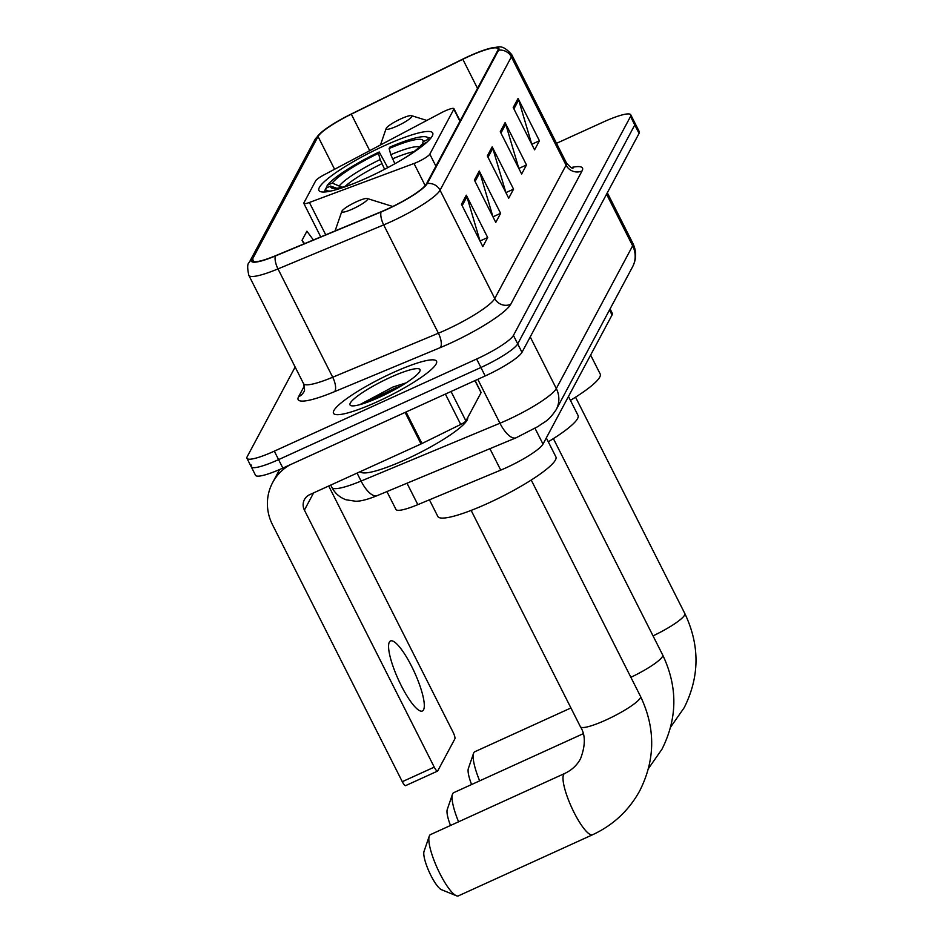 <?xml version="1.0" encoding="UTF-8"?>
<svg xmlns="http://www.w3.org/2000/svg" width="943" height="943" viewBox="0 0 943 943"><rect width="100%" height="100%" fill="white"/><g stroke="black" fill="none" stroke-linecap="round" stroke-linejoin="round"><path stroke-width="1.41" d="M444.813 111.05A12.023 2.027 -26.8 0 0 441.076 112.889L324.215 174.761A12.023 2.027 -26.8 0 0 315.681 180.797L303.905 202.828A12.023 2.027 -26.8 0 0 303.823 203.393A12.023 2.027 -26.8 0 0 309.387 202.474L414.012 163.493A12.023 2.027 -26.8 0 0 429.819 154.145L453.842 109.223A12.023 2.027 -26.8 0 0 453.925 108.645A12.023 2.027 -26.8 0 0 444.813 111.05M384.379 145.717A63.723 10.738 -26.8 0 0 318.934 190.474A63.723 10.738 -26.8 0 0 367.24 177.767A63.723 10.738 -26.8 0 0 432.696 133.01A63.723 10.738 -26.8 0 0 384.379 145.717M610.074 308.891L612.302 313.3A36.07 6.082 153.2 0 1 612.042 315.009L543.003 444.106A36.07 6.082 153.2 0 1 500.733 470.121L417.832 504.646A36.07 6.082 153.2 0 1 395.954 509.444L386.925 491.574M251.498 465.099A36.07 6.082 -26.8 0 0 251.251 466.809L255.518 475.272A36.07 6.082 -26.8 0 0 282.865 468.082L485.185 375.951A36.07 6.082 -26.8 0 0 521.974 352.34L639.059 133.423A36.07 6.082 -26.8 0 0 639.307 131.702L635.028 123.238A36.07 6.082 -26.8 0 1 634.78 124.959A36.07 6.082 -26.8 0 0 635.028 123.238L630.761 114.787A36.07 6.082 -26.8 0 0 603.414 121.977L556.523 143.324M295.147 367.027L247.219 456.636A36.07 6.082 -26.8 0 0 246.972 458.357A36.07 6.082 -26.8 0 0 274.319 451.155L476.628 359.024A36.07 6.082 -26.8 0 0 513.428 335.413L517.707 343.877L634.78 124.959L517.707 343.877A36.07 6.082 -26.8 0 1 480.906 367.487A36.07 6.082 -26.8 0 0 517.707 343.877L521.974 352.34M274.319 451.155L278.586 459.618L480.906 367.487L278.586 459.618A36.07 6.082 -26.8 0 1 251.251 466.809A36.07 6.082 -26.8 0 0 278.586 459.618L282.865 468.082M392.783 372.744A57.712 9.725 -26.8 0 0 333.504 413.27A57.712 9.725 -26.8 0 0 377.259 401.765A57.712 9.725 -26.8 0 0 436.526 361.24A57.712 9.725 -26.8 0 0 392.783 372.744A57.712 9.725 -26.8 0 0 333.504 413.27A57.712 9.725 -26.8 0 0 377.259 401.765A57.712 9.725 -26.8 0 0 436.526 361.24A57.712 9.725 -26.8 0 0 392.783 372.744M468.812 56.439A38.474 6.483 153.2 0 1 497.975 48.765A38.474 6.483 153.2 0 1 497.715 50.592L426.401 183.944A38.474 6.483 153.2 0 1 381.314 211.68L275.604 255.694A38.474 6.483 153.2 0 1 252.276 260.822A38.474 6.483 153.2 0 1 252.547 258.995L318.05 136.523A38.474 6.483 153.2 0 1 351.303 114.174L462.813 59.279A38.474 6.483 153.2 0 1 468.812 56.439M468.942 56.191A39.441 6.648 -26.8 0 0 462.801 59.103L351.279 114.009A39.441 6.648 -26.8 0 0 321.846 131.937A39.441 6.648 -26.8 0 0 317.19 136.912L251.698 259.384A39.441 6.648 -26.8 0 0 275.332 256.001L381.031 211.986A39.441 6.648 -26.8 0 0 427.25 183.555L498.564 50.203A39.441 6.648 -26.8 0 0 490.407 48.223A39.441 6.648 -26.8 0 0 468.942 56.191M461.457 204.277L482.828 246.594L487.684 237.518L466.314 195.201L461.457 204.277M480.022 241.031L466.926 196.733A9.619 9.218 -151.9 0 0 466.314 195.201M480.046 240.995L487.684 237.518M474.4 180.089L495.77 222.407L500.615 213.33L479.244 171.013L474.4 180.089M492.965 216.843L479.857 172.545A9.619 9.218 -151.9 0 0 479.244 171.013M492.989 216.807L500.615 213.33M513.204 107.526L534.575 149.831L539.431 140.766L518.061 98.449L513.204 107.526M531.769 144.279L518.674 99.982A9.619 9.218 -151.9 0 0 518.061 98.449M531.793 144.244L539.431 140.766M500.273 131.714L521.644 174.019L526.489 164.954L505.118 122.637L500.273 131.714M518.839 168.467L505.731 124.17A9.619 9.218 -151.9 0 0 505.118 122.637M518.862 168.432L526.489 164.954M487.331 155.901L508.701 198.207L513.558 189.142L492.187 146.825L487.331 155.901M505.896 192.655L492.8 148.357A9.619 9.218 -151.9 0 0 492.187 146.825M505.919 192.62L513.558 189.142M513.428 335.413L630.513 116.496A36.07 6.082 -26.8 0 0 630.761 114.787M313.406 239.958L306.899 231.2L302.055 240.276L303.894 243.919M302.055 240.276L304.554 243.648M450.506 825.479A21.642 4.974 -114.5 0 1 447.253 809.507L452.463 794.289A33.665 7.744 65.5 0 0 458.581 821.789M583.116 733.748L453.736 792.662A33.665 7.744 65.5 0 0 452.723 793.688A33.665 7.744 65.5 0 0 452.463 794.289M384.614 169.304L380.147 159.556L378.461 153.367A51.7 8.711 -26.8 0 0 332.219 183.06L327.28 185.299L326.219 188.388M548.284 441.796A66.128 11.139 -26.8 0 0 578.035 415.427L568.476 396.484M330.91 191.028A57.228 9.642 -26.8 0 1 325.665 188.329L324.592 191.417A59.633 10.043 -26.8 0 0 324.533 191.995M327.28 185.299A57.228 9.642 -26.8 0 1 379.216 151.976L387.762 167.642M406.633 156.809A51.7 8.711 -26.8 0 0 421.556 144.668L426.484 142.417M325.665 188.329L330.592 186.077A51.7 8.711 -26.8 0 0 332.089 188.152A51.7 8.711 -26.8 0 0 353.554 183.626M379.216 151.976L378.461 153.367M336.769 188.27L330.592 186.077M332.219 183.06L341.979 187.256M430.597 138.421A59.633 10.043 -26.8 0 0 429.619 137.949L426.472 136.971A57.228 9.642 -26.8 0 0 389.86 147.12L389.117 148.523L390.803 154.699L394.893 163.74M429.336 139.835L428.098 139.399A57.228 9.642 -26.8 0 0 426.472 136.971M428.098 139.399L423.171 141.639A51.7 8.711 -26.8 0 0 389.117 148.523M422.216 144.362L423.171 141.639M471.594 784.529A21.642 4.974 -114.5 0 1 468.341 768.569L473.551 753.351A33.665 7.744 65.5 0 0 479.669 780.851M570.928 707.957L474.824 751.724A33.665 7.744 65.5 0 0 473.81 752.75A33.665 7.744 65.5 0 0 473.551 753.351M397.097 126.067A14.428 2.428 -26.8 0 0 411.537 115.659A14.428 2.428 -26.8 0 0 400.975 118.806A14.428 2.428 -26.8 0 0 386.159 128.472A14.428 2.428 -26.8 0 0 397.097 126.067M570.432 400.362A66.128 11.139 -26.8 0 0 600.196 373.994L590.624 355.063M456.353 895.744L441.465 889.685A21.642 4.974 -114.5 0 1 429.289 872.122A21.642 4.974 -114.5 0 1 424.032 851.411L429.242 836.205A33.665 7.744 65.5 0 0 437.411 868.42A33.665 7.744 65.5 0 0 456.353 895.744A33.665 7.744 65.5 0 0 458.416 895.85L592.581 834.755A33.665 7.744 -114.5 0 1 572.825 809.978A33.665 7.744 -114.5 0 1 563.666 774.498A33.665 7.744 -114.5 0 1 564.68 773.484C571.753 770.148 577.022 765.256 580.499 758.797C585.603 745.406 585.568 734.715 580.416 726.735A33.665 5.67 153.2 0 0 605.936 720.016A33.665 5.67 153.2 0 0 640.273 697.973A33.665 5.67 153.2 0 0 640.509 696.37C655.621 728.126 655.409 759.516 639.873 790.54C629.016 810.414 613.256 825.149 592.581 834.755M564.68 773.484L430.515 834.579A33.665 7.744 65.5 0 0 429.501 835.592A33.665 7.744 65.5 0 0 429.242 836.205M352.788 208.91A14.428 2.428 -26.8 0 0 367.228 198.501A14.428 2.428 -26.8 0 0 356.666 201.661A14.428 2.428 -26.8 0 0 341.849 211.326A14.428 2.428 -26.8 0 0 352.788 208.91M429.419 499.814L437.835 516.481A66.128 11.139 -26.8 0 0 487.967 503.291A66.128 11.139 -26.8 0 0 555.887 456.848L546.315 437.906M423.537 709.831A38.474 8.852 65.5 0 0 413.081 669.282A38.474 8.852 65.5 0 0 390.485 640.969A38.474 8.852 65.5 0 0 389.341 642.136A38.474 8.852 65.5 0 0 399.797 682.685A38.474 8.852 65.5 0 0 422.381 710.998A38.474 8.852 65.5 0 0 423.537 709.831M451.049 391.498L465.925 420.955L481.048 392.689L474.954 380.618M289.784 464.934A48.093 46.089 -151.9 0 0 272.645 482.568A48.093 46.089 -151.9 0 0 272.456 524.638L402.296 781.688L434.251 767.142L304.4 510.092A12.023 11.528 28.1 0 1 309.705 494.662L421.049 443.964L405.113 412.421M405.785 785.472A6.012 1.379 -114.5 0 1 405.596 785.649A6.012 1.379 -114.5 0 1 402.296 781.688M434.251 767.142A6.012 1.379 65.5 0 0 437.54 771.103A6.012 1.379 65.5 0 0 437.729 770.914L454.868 738.864A6.012 1.379 65.5 0 0 453.005 732.063L328.718 486.01M475.095 380.548L481.083 392.394A6.012 1.014 153.2 0 1 481.048 392.689M465.925 420.955A6.012 1.014 153.2 0 1 460.726 424.444L421.981 443.516A6.012 1.014 153.2 0 1 421.049 443.964M360.297 471.63A60.116 10.125 -26.8 0 0 405.785 459.489A60.116 10.125 -26.8 0 0 467.669 417.69M390.284 377.4A39.193 6.601 -26.8 0 0 351.055 405.679A39.193 6.601 -26.8 0 0 379.746 397.109A39.193 6.601 -26.8 0 0 420 370.847A39.193 6.601 -26.8 0 0 390.284 377.4M406.103 382.882L392.925 387.031L359.731 404.688M372.65 400.186L389.553 392.347M362.43 403.91L394.787 388.257L400.952 386.064M609.496 309.976L612.042 315.009M406.999 483.217L417.832 504.646M489.912 448.691L500.733 470.121M535.035 428.334L543.003 444.106M309.387 202.474L325.736 234.831M414.012 163.493L425.187 185.618M429.819 154.145L435.902 166.18M453.842 109.223L459.925 121.258M357.067 473.103L361.086 481.06A24.046 9.454 67.4 0 0 377.224 495.617C367.923 499.425 360.756 501.299 355.723 501.252L346.116 499.79C339.798 497.527 335.06 493.425 331.936 487.46A48.093 8.098 -26.8 0 0 361.086 481.06L499.955 423.23A48.093 8.098 -26.8 0 0 507.251 420.036A48.093 8.098 -26.8 0 0 556.311 388.551L632.647 245.828A48.093 8.098 -26.8 0 0 632.977 243.542C636.643 251.427 636.501 259.207 632.553 266.869L556.229 409.592A24.046 23.045 28.1 0 0 556.311 388.551L530.225 336.91M606.561 194.187L632.647 245.828A24.046 23.045 28.1 0 1 632.553 266.869M477.783 379.322L499.955 423.23A24.046 9.454 67.4 0 0 516.08 437.788L377.224 495.617M639.059 133.423L630.513 116.496M485.185 375.951L476.628 359.024M571.234 167.536A60.116 10.125 153.2 0 1 582.067 170.919L510.752 304.259A12.023 11.528 28.1 0 1 494.769 298.53L566.083 165.19A48.093 8.098 -26.8 0 0 566.413 162.903C570.091 167.088 572.307 168.809 573.049 168.043M510.752 304.259A60.116 10.125 153.2 0 1 449.434 343.629A60.116 10.125 153.2 0 1 440.31 347.602L334.6 391.628A60.116 10.125 153.2 0 1 298.566 396.779L304.377 385.923M445.697 330.026A48.093 8.098 -26.8 0 0 494.769 298.53L440.051 190.215A48.093 8.098 153.2 0 1 383.683 224.894L277.985 268.908A48.093 8.098 153.2 0 1 248.822 275.321L303.54 383.636A48.093 8.098 -26.8 0 0 332.702 377.235L438.401 333.209A48.093 8.098 -26.8 0 0 445.697 330.026M321.846 131.937L314.703 140.035A12.023 11.528 28.1 0 1 317.19 136.912M251.698 259.384A12.023 11.528 -151.9 0 0 249.2 262.508C247.325 263.627 247.207 267.895 248.822 275.321M275.332 256.001A12.023 4.727 67.4 0 0 277.985 268.908L332.702 377.235A12.023 4.727 -112.6 0 1 334.6 391.628M381.031 211.986A12.023 4.727 67.4 0 0 383.683 224.894L438.401 333.209A12.023 4.727 -112.6 0 1 440.31 347.602M427.25 183.555A12.023 11.528 28.1 0 1 440.051 190.215L511.365 56.875A12.023 11.528 -151.9 0 0 498.564 50.203M490.407 48.223C498.21 47.987 501.004 42.659 511.695 54.588A48.093 8.098 153.2 0 1 511.365 56.875L566.083 165.19A12.023 11.528 28.1 0 0 582.067 170.919M303.54 383.636C304.754 388.976 304.848 391.722 303.823 391.864A12.023 11.528 28.1 0 1 298.566 396.779M252.547 258.995L253.915 261.694M462.813 59.279L477.512 88.371M351.303 114.174L369.727 150.656M318.05 136.523L334.588 169.268M488.026 157.269L492.8 148.357M500.969 133.081L505.731 124.17M513.9 108.893L518.674 99.982M475.095 181.469L479.857 172.545M462.153 205.657L466.926 196.733M553.388 438.625L662.67 654.949A33.665 5.67 153.2 0 1 662.434 656.552A33.665 5.67 153.2 0 1 630.879 677.298M381.797 163.74A44.486 7.497 -26.8 0 0 345.126 186.408M380.147 159.556A46.242 7.792 -26.8 0 0 339.504 185.641M419.446 146.943A46.242 7.792 -26.8 0 0 390.803 154.699M413.871 151.682A44.486 7.497 -26.8 0 0 392.453 158.884M575.548 397.192L684.818 613.528A33.665 5.67 153.2 0 1 684.583 615.131A33.665 5.67 153.2 0 1 653.028 635.877M304.4 510.092L313.606 492.894M406.056 411.985L421.981 443.516M460.726 424.444L445.391 394.08M303.823 203.393L320.75 236.905M453.925 108.645L460.113 120.893M556.229 409.592C547.883 421.91 544.783 421.415 538.194 426.413L516.08 437.788M632.977 243.542L607.327 192.761M331.936 487.46L330.734 485.091M314.703 140.035L249.2 262.508M246.972 458.357L251.251 466.809M511.695 54.588L566.413 162.903M662.67 654.949C677.781 686.693 677.569 718.083 662.021 749.119L648.478 768.51M684.818 613.528C699.93 645.271 699.718 676.661 684.182 707.698L670.638 727.088M411.537 115.659L426.814 120.433M386.159 128.472L380.465 144.974M531.239 480.046L640.509 696.37M367.228 198.501L392.748 206.482M341.849 211.326L335.083 230.929M471.135 510.399L580.416 726.735M272.645 482.568L279.611 469.531M437.54 771.103L405.596 785.649"/></g></svg>
